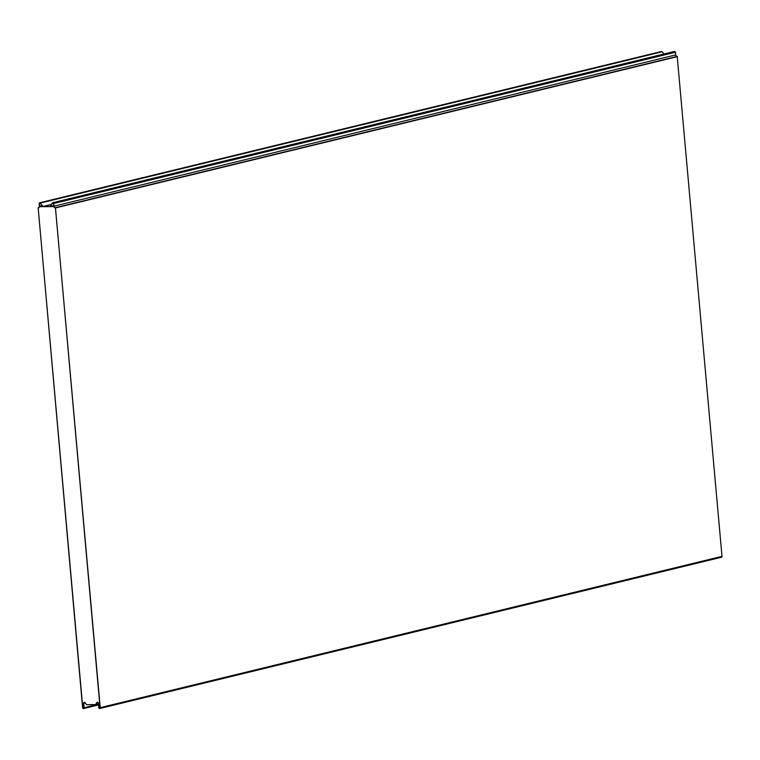 <?xml version="1.0" encoding="UTF-8"?>
<svg xmlns="http://www.w3.org/2000/svg" width="760" height="760" viewBox="0 0 760 760"><rect width="100%" height="100%" fill="white"/><g stroke="black" fill="none" stroke-linecap="round" stroke-linejoin="round"><path stroke-width="1.14" d="M43.063 206.568L40.375 203.043A0.874 0.694 76.3 0 0 39.197 203.585L39.32 206.236A1.615 1.282 -103.7 0 1 38.161 207.765L82.602 707.721A0.874 0.694 76.3 0 0 84.018 707.769L83.809 703.323A0.874 0.694 -103.7 0 1 84.987 702.781L86.554 704.663L95.722 704.625L98.306 703.855L95.864 704.444L96.824 702.601A1.073 0.855 -103.7 0 1 97.28 702.269L97.28 702.269A1.073 0.855 -103.7 0 1 98.391 703.256L98.572 704.615L99.788 704.606L55.461 207.907L100.063 707.655A0.684 0.541 76.3 0 1 98.971 707.693L98.391 703.256A1.073 0.855 -103.7 0 0 96.824 702.601L95.731 704.32L96.957 702.734A0.874 0.694 -103.7 0 1 98.23 703.266L98.819 707.702A0.874 0.694 76.3 0 0 100.225 707.655L55.423 207.689A1.615 1.282 -103.7 0 1 53.988 206.178L53.646 203.518A0.874 0.694 76.3 0 0 52.364 202.986L50.312 206.539L52.497 203.119A0.684 0.541 76.3 0 1 53.485 203.528L53.837 206.188A1.814 1.444 -103.7 0 0 55.442 207.879A1.814 1.444 -103.7 0 1 53.931 206.606L39.453 206.673A1.814 1.444 -103.7 0 1 38.171 207.955L82.764 707.721A0.684 0.541 76.3 0 0 83.856 707.76L83.647 703.313A1.073 0.855 -103.7 0 1 84.255 702.325L84.255 702.325A1.073 0.855 -103.7 0 1 85.091 702.658L86.383 704.482L85.091 702.658A1.073 0.855 -103.7 0 0 83.647 703.313L83.714 704.681L82.488 704.681L38.171 207.955A1.814 1.444 -103.7 0 0 39.482 206.245L39.349 203.594A0.684 0.541 76.3 0 1 40.27 203.167L43.063 206.568L51.376 204.544M661.352 51.537A0.874 0.694 76.3 0 1 662.15 51.766L663.993 53.998M43.168 206.435L51.452 204.421M674.395 51.49A0.874 0.694 76.3 0 1 675.422 52.24L675.773 54.9A1.615 1.282 -103.7 0 0 677.207 56.411L722 556.377A0.874 0.694 76.3 0 1 721.506 557.232L99.721 708.51M50.312 206.539L53.77 205.694M39.453 206.673L42.532 205.922M95.722 704.625L98.325 703.988M82.764 707.721L83.837 707.465M84.018 707.769L98.363 704.273M83.809 703.323L85.158 703M40.375 203.043L662.15 51.766M39.482 206.245L42.246 205.57M39.349 203.594L40.404 203.338M100.225 707.655L722 556.377M55.622 207.907L677.397 56.63M55.423 207.689L677.207 56.411M98.971 707.693L100.044 707.427M96.957 702.734L97.774 702.534M53.988 206.178L675.773 54.9M53.646 203.518L675.422 52.24M52.497 203.119L53.133 202.968M39.691 202.768L661.475 51.499M83.514 708.577L98.458 704.938M52.734 202.711L674.51 51.442"/></g></svg>
